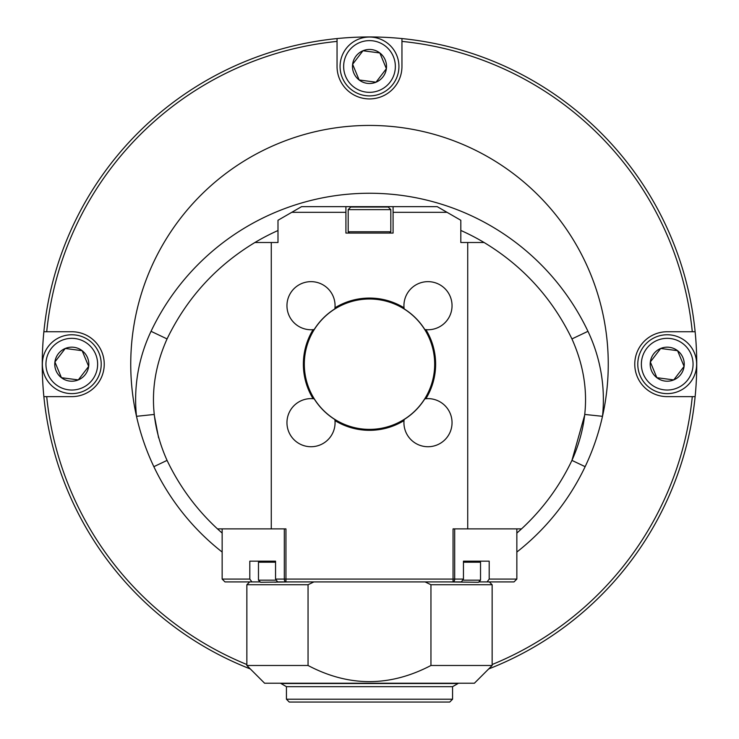 <?xml version="1.0" encoding="UTF-8"?>
<svg xmlns="http://www.w3.org/2000/svg" width="739" height="739" viewBox="0 0 739 739"><rect width="100%" height="100%" fill="white"/><g stroke="black" fill="none" stroke-linecap="round" stroke-linejoin="round"><path stroke-width="1.11" d="M489.19 579.08L516.847 579.08L514.021 581.907L487.112 581.907L489.19 579.08L489.19 561.16L463.445 561.16L463.445 579.08L461.358 581.907L285.947 581.907L285.947 528.893L271.278 528.893L271.278 242.503L277.993 242.503L277.993 220.268L291.776 212.315L345.917 212.315L345.917 233.071L393.083 233.071L393.083 206.652L437.229 206.652L447.03 212.315L393.083 212.315M516.847 533.087L521.512 528.893L453.053 528.893L453.053 579.08L284.312 579.08L284.312 528.893M467.722 528.893L467.722 242.503L484.091 242.503C522.898 265.957 552.181 298.103 571.94 338.924C590.073 379.412 590.073 419.9 571.94 460.397L584.863 414.459L602.497 416.316A238.752 238.752 0 0 0 369.5 125.436A238.752 238.752 0 0 0 222.153 552.051M447.03 212.315L460.813 220.268L460.813 242.503L467.722 242.503M271.278 242.503L254.909 242.503C216.102 265.957 186.819 298.103 167.06 338.924L151.042 331.312A241.865 241.865 0 0 1 587.958 331.312A159.236 159.236 0 0 1 602.497 416.316A238.752 238.752 0 0 1 585.14 466.669L571.94 460.397C559.497 486.438 542.694 509.273 521.512 528.893M516.847 552.051A238.752 238.752 0 0 0 585.14 466.669M167.06 338.924C148.927 379.412 148.927 419.9 167.06 460.397C179.503 486.438 196.306 509.273 217.488 528.893L222.153 533.087M254.909 242.503A224.139 224.139 0 0 1 277.993 230.522M460.813 230.439A224.139 224.139 0 0 1 484.091 242.503M151.042 331.312A159.236 159.236 0 0 0 136.503 416.316L154.137 414.459L158.599 437.802M217.488 528.893L271.278 528.893M694.401 352.919A29.431 29.431 0 0 1 663.382 393.37A29.431 29.431 0 0 1 643.854 346.286A29.431 29.431 0 0 1 694.401 352.919M691.094 354.286A25.847 25.847 0 0 0 646.699 348.466A25.847 25.847 0 0 0 663.853 389.813A25.847 25.847 0 0 0 691.094 354.286M677.571 350.683A17.015 17.015 0 0 0 650.338 361.971A17.015 17.015 0 0 0 673.737 379.911A17.015 17.015 0 0 0 677.571 350.683L660.694 348.466L650.338 361.971L656.86 377.694L673.737 379.911L684.092 366.405L677.571 350.683L660.694 348.466M650.338 361.971L656.86 377.694L657.461 377.777M683.714 366.886L684.092 366.405L677.691 350.97M98.971 352.919A29.431 29.431 0 0 1 67.96 393.37A29.431 29.431 0 0 1 48.432 346.286A29.431 29.431 0 0 1 98.971 352.919M95.664 354.286A25.847 25.847 0 0 0 51.277 348.466A25.847 25.847 0 0 0 68.422 389.813A25.847 25.847 0 0 0 95.664 354.286M82.14 350.683A17.015 17.015 0 0 0 54.908 361.971A17.015 17.015 0 0 0 78.306 379.911A17.015 17.015 0 0 0 82.14 350.683L65.263 348.466L54.908 361.971L61.429 377.694L78.306 379.911L88.662 366.405L82.14 350.683L88.662 366.405L88.292 366.886M81.539 350.6L65.263 348.466L54.908 361.971L61.429 377.694L78.306 379.911M396.686 55.203A29.431 29.431 0 0 1 365.666 95.654A29.431 29.431 0 0 1 346.148 48.571A29.431 29.431 0 0 1 396.686 55.203M393.379 56.58A25.847 25.847 0 0 0 348.984 50.751A25.847 25.847 0 0 0 366.138 92.107A25.847 25.847 0 0 0 393.379 56.58M379.855 52.968A17.015 17.015 0 0 0 352.623 64.265A17.015 17.015 0 0 0 376.022 82.195A17.015 17.015 0 0 0 379.855 52.968L362.978 50.751L352.623 64.265L359.145 79.978L376.022 82.195L386.377 68.69L379.855 52.968L386.377 68.69M362.978 50.751L362.609 51.24M352.623 64.265L359.145 79.978M376.022 82.195L376.391 81.715M492.137 664.527A324.412 324.412 0 0 0 692.286 396.64L695.131 396.64A327.238 327.238 0 0 0 695.131 331.737L692.286 331.737A324.412 324.412 0 0 0 401.951 41.402L401.951 38.567A327.238 327.238 0 0 1 695.131 331.737L667.215 331.737A32.451 32.451 0 0 0 634.764 364.188A32.451 32.451 0 0 0 667.215 396.64L695.131 396.64A327.238 327.238 0 0 1 488.655 668.961M337.049 38.567L337.049 41.402A324.412 324.412 0 0 0 46.714 331.737L43.869 331.737A327.238 327.238 0 0 1 337.049 38.567L337.049 66.473A32.451 32.451 0 0 0 369.5 98.924A32.451 32.451 0 0 0 401.951 66.473L401.951 38.567A327.238 327.238 0 0 0 337.049 38.567M250.345 668.961A327.238 327.238 0 0 1 43.869 396.64L46.714 396.64A324.412 324.412 0 0 0 246.863 664.527M71.785 331.737L43.869 331.737A327.238 327.238 0 0 0 43.869 396.64L71.785 396.64A32.451 32.451 0 0 0 104.236 364.188A32.451 32.451 0 0 0 71.785 331.737M260.202 581.907L224.979 581.907L222.153 579.08L249.81 579.08L251.888 581.907M487.112 581.907L478.798 581.907L489.301 581.907L492.137 584.743L430.948 584.743L430.948 665.488L492.137 665.488L492.137 584.743M285.947 581.907L277.642 581.907L275.555 579.08L284.312 579.08A2.827 1.635 -90 0 0 285.947 581.907M275.555 562.213L258.474 562.213L259.528 561.16L275.555 561.16L249.81 561.16L249.81 579.08M275.555 561.16L275.555 579.08M463.279 580.17L480.526 580.17L480.526 562.213L479.472 561.16L463.445 561.16M480.526 562.213L463.445 562.213M448.019 581.907L478.419 582.286L480.526 580.17M275.102 582.286L276.404 581.907M313.909 581.907L308.052 584.743L308.052 665.488C348.826 686.993 389.795 686.993 430.948 665.488M308.052 584.743L246.863 584.743L246.863 665.488L308.052 665.488M492.137 665.488L474.401 683.224L264.599 683.224L246.863 665.488M430.948 584.743L425.091 581.907M290.981 581.907L260.581 582.286L258.474 580.17L258.474 562.213M452.564 699.223L286.436 699.223L289.263 702.05L449.737 702.05L452.564 699.223L452.564 686.679L286.436 686.679L286.436 699.223M452.564 686.679L458.023 683.529L280.977 683.529L286.436 686.679M291.776 212.315L301.577 206.652L393.083 206.652M345.917 206.652L345.917 212.315M349.482 233.071L348.18 231.769L390.82 231.769L389.518 233.071M348.18 209.636L350.785 207.031L388.215 207.031L390.82 209.636L348.18 209.636L348.18 231.769M404.021 420.593A66.131 66.131 0 0 1 334.979 420.593M313.096 398.709A66.131 66.131 0 0 1 313.096 329.668M334.979 307.793A66.131 66.131 0 0 1 404.021 307.793M425.904 329.668A66.131 66.131 0 0 1 425.904 398.709M334.915 308.939A65.18 65.18 0 0 0 317.16 403.051A65.18 65.18 0 0 0 412.38 413.286A65.18 65.18 0 0 0 421.84 325.336A65.18 65.18 0 0 0 334.915 308.939M314.167 329.548A65.281 65.281 0 0 1 334.859 308.865A24.054 24.054 0 0 0 312.07 281.67A24.054 24.054 0 0 0 286.981 306.759A24.054 24.054 0 0 0 314.167 329.548L313.179 329.659M313.179 398.718L314.167 398.829A24.054 24.054 0 0 0 286.981 421.618A24.054 24.054 0 0 0 312.07 446.707A24.054 24.054 0 0 0 334.859 419.521A65.281 65.281 0 0 1 314.167 398.829M334.859 419.521L334.97 420.509M404.03 420.509L404.141 419.521A24.054 24.054 0 0 0 426.93 446.707A24.054 24.054 0 0 0 452.019 421.618A24.054 24.054 0 0 0 424.833 398.829A65.281 65.281 0 0 1 404.141 419.521M424.833 398.829L425.821 398.718M425.821 329.659L424.833 329.548A24.054 24.054 0 0 0 452.019 306.759A24.054 24.054 0 0 0 426.93 281.67A24.054 24.054 0 0 0 404.141 308.865A65.281 65.281 0 0 1 424.833 329.548M404.141 308.865L404.03 307.867M334.97 307.867L334.859 308.865M258.474 580.17L275.721 580.17M587.958 331.312L571.94 338.924M167.06 460.397L153.86 466.669M454.688 528.893L454.688 579.08L463.445 579.08M454.688 579.08L453.053 579.08L453.053 581.907A2.827 1.635 -90 0 0 454.688 579.08M516.847 579.08L516.847 528.893M222.153 579.08L222.153 528.893M246.863 584.743L249.699 581.907M390.82 209.636L390.82 231.769"/></g></svg>
